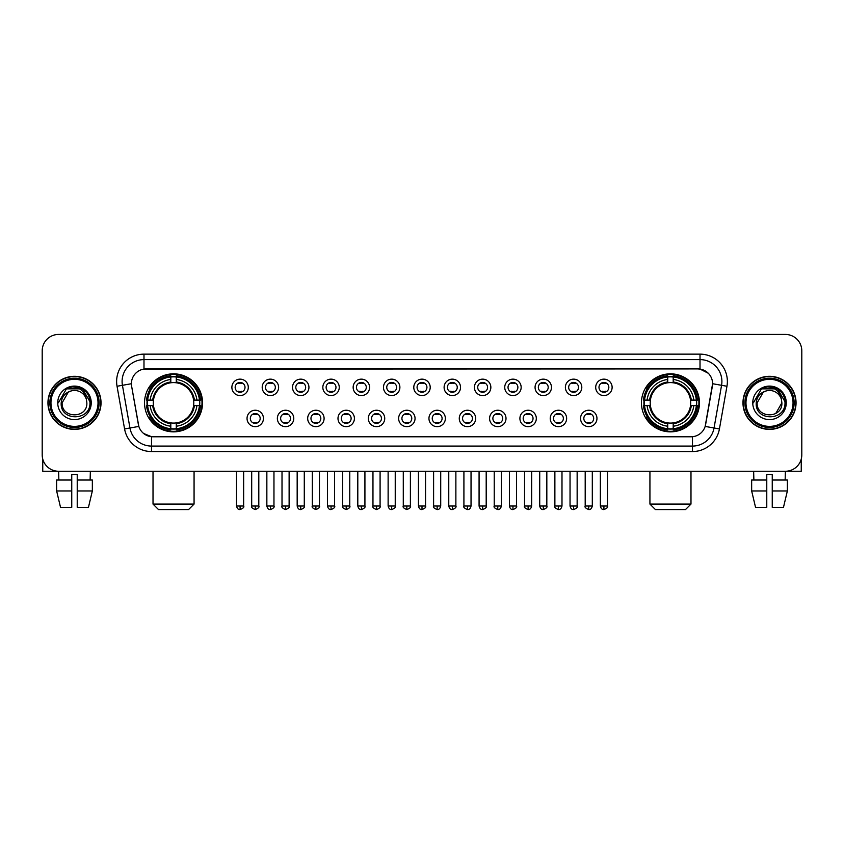 <?xml version="1.0" encoding="UTF-8"?>
<svg xmlns="http://www.w3.org/2000/svg" width="844" height="844" viewBox="0 0 844 844"><rect width="100%" height="100%" fill="white"/><g stroke="black" fill="none" stroke-linecap="round" stroke-linejoin="round"><path stroke-width="1.27" d="M641.451 402.841A29.002 29.002 0 0 0 670.452 431.854A29.002 29.002 0 0 0 699.465 402.841A29.002 29.002 0 0 0 670.452 373.839A29.002 29.002 0 0 0 641.451 402.841M144.535 402.841A29.002 29.002 0 0 0 173.547 431.854A29.002 29.002 0 0 0 202.549 402.841A29.002 29.002 0 0 0 173.547 373.839A29.002 29.002 0 0 0 144.535 402.841M263.455 418.445A8.208 8.208 0 0 1 255.247 426.653A8.208 8.208 0 0 1 247.039 418.445A8.208 8.208 0 0 1 255.247 410.237A8.208 8.208 0 0 1 263.455 418.445M250.32 418.445A4.927 4.927 0 0 0 255.247 423.371A4.927 4.927 0 0 0 260.174 418.445A4.927 4.927 0 0 0 255.247 413.518A4.927 4.927 0 0 0 250.32 418.445M293.775 418.445A8.208 8.208 0 0 1 285.567 426.653A8.208 8.208 0 0 1 277.359 418.445A8.208 8.208 0 0 1 285.567 410.237A8.208 8.208 0 0 1 293.775 418.445M280.641 418.445A4.927 4.927 0 0 0 285.567 423.371A4.927 4.927 0 0 0 290.494 418.445A4.927 4.927 0 0 0 285.567 413.518A4.927 4.927 0 0 0 280.641 418.445M324.096 418.445A8.208 8.208 0 0 1 315.888 426.653A8.208 8.208 0 0 1 307.68 418.445A8.208 8.208 0 0 1 315.888 410.237A8.208 8.208 0 0 1 324.096 418.445M310.961 418.445A4.927 4.927 0 0 0 315.888 423.371A4.927 4.927 0 0 0 320.815 418.445A4.927 4.927 0 0 0 315.888 413.518A4.927 4.927 0 0 0 310.961 418.445M354.417 418.445A8.208 8.208 0 0 1 346.209 426.653A8.208 8.208 0 0 1 337.99 418.445A8.208 8.208 0 0 1 346.209 410.237A8.208 8.208 0 0 1 354.417 418.445M341.282 418.445A4.927 4.927 0 0 0 346.209 423.371A4.927 4.927 0 0 0 351.125 418.445A4.927 4.927 0 0 0 346.209 413.518A4.927 4.927 0 0 0 341.282 418.445M384.727 418.445A8.208 8.208 0 0 1 376.519 426.653A8.208 8.208 0 0 1 368.311 418.445A8.208 8.208 0 0 1 376.519 410.237A8.208 8.208 0 0 1 384.727 418.445M371.592 418.445A4.927 4.927 0 0 0 376.519 423.371A4.927 4.927 0 0 0 381.446 418.445A4.927 4.927 0 0 0 376.519 413.518A4.927 4.927 0 0 0 371.592 418.445M415.048 418.445A8.208 8.208 0 0 1 406.84 426.653A8.208 8.208 0 0 1 398.632 418.445A8.208 8.208 0 0 1 406.84 410.237A8.208 8.208 0 0 1 415.048 418.445M401.913 418.445A4.927 4.927 0 0 0 406.84 423.371A4.927 4.927 0 0 0 411.767 418.445A4.927 4.927 0 0 0 406.84 413.518A4.927 4.927 0 0 0 401.913 418.445M445.368 418.445A8.208 8.208 0 0 1 437.16 426.653A8.208 8.208 0 0 1 428.952 418.445A8.208 8.208 0 0 1 437.16 410.237A8.208 8.208 0 0 1 445.368 418.445M432.233 418.445A4.927 4.927 0 0 0 437.16 423.371A4.927 4.927 0 0 0 442.087 418.445A4.927 4.927 0 0 0 437.16 413.518A4.927 4.927 0 0 0 432.233 418.445M475.689 418.445A8.208 8.208 0 0 1 467.481 426.653A8.208 8.208 0 0 1 459.273 418.445A8.208 8.208 0 0 1 467.481 410.237A8.208 8.208 0 0 1 475.689 418.445M462.554 418.445A4.927 4.927 0 0 0 467.481 423.371A4.927 4.927 0 0 0 472.408 418.445A4.927 4.927 0 0 0 467.481 413.518A4.927 4.927 0 0 0 462.554 418.445M506.01 418.445A8.208 8.208 0 0 1 497.791 426.653A8.208 8.208 0 0 1 489.583 418.445A8.208 8.208 0 0 1 497.791 410.237A8.208 8.208 0 0 1 506.01 418.445M492.875 418.445A4.927 4.927 0 0 0 497.791 423.371A4.927 4.927 0 0 0 502.718 418.445A4.927 4.927 0 0 0 497.791 413.518A4.927 4.927 0 0 0 492.875 418.445M536.32 418.445A8.208 8.208 0 0 1 528.112 426.653A8.208 8.208 0 0 1 519.904 418.445A8.208 8.208 0 0 1 528.112 410.237A8.208 8.208 0 0 1 536.32 418.445M523.185 418.445A4.927 4.927 0 0 0 528.112 423.371A4.927 4.927 0 0 0 533.039 418.445A4.927 4.927 0 0 0 528.112 413.518A4.927 4.927 0 0 0 523.185 418.445M566.64 418.445A8.208 8.208 0 0 1 558.433 426.653A8.208 8.208 0 0 1 550.225 418.445A8.208 8.208 0 0 1 558.433 410.237A8.208 8.208 0 0 1 566.64 418.445M553.506 418.445A4.927 4.927 0 0 0 558.433 423.371A4.927 4.927 0 0 0 563.359 418.445A4.927 4.927 0 0 0 558.433 413.518A4.927 4.927 0 0 0 553.506 418.445M596.961 418.445A8.208 8.208 0 0 1 588.753 426.653A8.208 8.208 0 0 1 580.545 418.445A8.208 8.208 0 0 1 588.753 410.237A8.208 8.208 0 0 1 596.961 418.445M583.826 418.445A4.927 4.927 0 0 0 588.753 423.371A4.927 4.927 0 0 0 593.68 418.445A4.927 4.927 0 0 0 588.753 413.518A4.927 4.927 0 0 0 583.826 418.445M248.294 387.354A8.208 8.208 0 0 1 240.086 395.572A8.208 8.208 0 0 1 231.878 387.354A8.208 8.208 0 0 1 240.086 379.146A8.208 8.208 0 0 1 248.294 387.354M235.159 387.354A4.927 4.927 0 0 0 240.086 392.281A4.927 4.927 0 0 0 245.013 387.354A4.927 4.927 0 0 0 240.086 382.438A4.927 4.927 0 0 0 235.159 387.354M278.615 387.354A8.208 8.208 0 0 1 270.407 395.572A8.208 8.208 0 0 1 262.199 387.354A8.208 8.208 0 0 1 270.407 379.146A8.208 8.208 0 0 1 278.615 387.354M265.48 387.354A4.927 4.927 0 0 0 270.407 392.281A4.927 4.927 0 0 0 275.334 387.354A4.927 4.927 0 0 0 270.407 382.438A4.927 4.927 0 0 0 265.48 387.354M308.936 387.354A8.208 8.208 0 0 1 300.728 395.572A8.208 8.208 0 0 1 292.52 387.354A8.208 8.208 0 0 1 300.728 379.146A8.208 8.208 0 0 1 308.936 387.354M295.801 387.354A4.927 4.927 0 0 0 300.728 392.281A4.927 4.927 0 0 0 305.655 387.354A4.927 4.927 0 0 0 300.728 382.438A4.927 4.927 0 0 0 295.801 387.354M339.256 387.354A8.208 8.208 0 0 1 331.048 395.572A8.208 8.208 0 0 1 322.841 387.354A8.208 8.208 0 0 1 331.048 379.146A8.208 8.208 0 0 1 339.256 387.354M326.122 387.354A4.927 4.927 0 0 0 331.048 392.281A4.927 4.927 0 0 0 335.975 387.354A4.927 4.927 0 0 0 331.048 382.438A4.927 4.927 0 0 0 326.122 387.354M369.577 387.354A8.208 8.208 0 0 1 361.359 395.572A8.208 8.208 0 0 1 353.151 387.354A8.208 8.208 0 0 1 361.359 379.146A8.208 8.208 0 0 1 369.577 387.354M356.442 387.354A4.927 4.927 0 0 0 361.359 392.281A4.927 4.927 0 0 0 366.285 387.354A4.927 4.927 0 0 0 361.359 382.438A4.927 4.927 0 0 0 356.442 387.354M399.887 387.354A8.208 8.208 0 0 1 391.679 395.572A8.208 8.208 0 0 1 383.471 387.354A8.208 8.208 0 0 1 391.679 379.146A8.208 8.208 0 0 1 399.887 387.354M386.752 387.354A4.927 4.927 0 0 0 391.679 392.281A4.927 4.927 0 0 0 396.606 387.354A4.927 4.927 0 0 0 391.679 382.438A4.927 4.927 0 0 0 386.752 387.354M430.208 387.354A8.208 8.208 0 0 1 422 395.572A8.208 8.208 0 0 1 413.792 387.354A8.208 8.208 0 0 1 422 379.146A8.208 8.208 0 0 1 430.208 387.354M417.073 387.354A4.927 4.927 0 0 0 422 392.281A4.927 4.927 0 0 0 426.927 387.354A4.927 4.927 0 0 0 422 382.438A4.927 4.927 0 0 0 417.073 387.354M460.529 387.354A8.208 8.208 0 0 1 452.321 395.572A8.208 8.208 0 0 1 444.113 387.354A8.208 8.208 0 0 1 452.321 379.146A8.208 8.208 0 0 1 460.529 387.354M447.394 387.354A4.927 4.927 0 0 0 452.321 392.281A4.927 4.927 0 0 0 457.248 387.354A4.927 4.927 0 0 0 452.321 382.438A4.927 4.927 0 0 0 447.394 387.354M490.849 387.354A8.208 8.208 0 0 1 482.641 395.572A8.208 8.208 0 0 1 474.423 387.354A8.208 8.208 0 0 1 482.641 379.146A8.208 8.208 0 0 1 490.849 387.354M477.715 387.354A4.927 4.927 0 0 0 482.641 392.281A4.927 4.927 0 0 0 487.558 387.354A4.927 4.927 0 0 0 482.641 382.438A4.927 4.927 0 0 0 477.715 387.354M521.159 387.354A8.208 8.208 0 0 1 512.952 395.572A8.208 8.208 0 0 1 504.744 387.354A8.208 8.208 0 0 1 512.952 379.146A8.208 8.208 0 0 1 521.159 387.354M508.025 387.354A4.927 4.927 0 0 0 512.952 392.281A4.927 4.927 0 0 0 517.878 387.354A4.927 4.927 0 0 0 512.952 382.438A4.927 4.927 0 0 0 508.025 387.354M551.48 387.354A8.208 8.208 0 0 1 543.272 395.572A8.208 8.208 0 0 1 535.064 387.354A8.208 8.208 0 0 1 543.272 379.146A8.208 8.208 0 0 1 551.48 387.354M538.345 387.354A4.927 4.927 0 0 0 543.272 392.281A4.927 4.927 0 0 0 548.199 387.354A4.927 4.927 0 0 0 543.272 382.438A4.927 4.927 0 0 0 538.345 387.354M581.801 387.354A8.208 8.208 0 0 1 573.593 395.572A8.208 8.208 0 0 1 565.385 387.354A8.208 8.208 0 0 1 573.593 379.146A8.208 8.208 0 0 1 581.801 387.354M568.666 387.354A4.927 4.927 0 0 0 573.593 392.281A4.927 4.927 0 0 0 578.52 387.354A4.927 4.927 0 0 0 573.593 382.438A4.927 4.927 0 0 0 568.666 387.354M612.122 387.354A8.208 8.208 0 0 1 603.914 395.572A8.208 8.208 0 0 1 595.706 387.354A8.208 8.208 0 0 1 603.914 379.146A8.208 8.208 0 0 1 612.122 387.354M598.987 387.354A4.927 4.927 0 0 0 603.914 392.281A4.927 4.927 0 0 0 608.841 387.354A4.927 4.927 0 0 0 603.914 382.438A4.927 4.927 0 0 0 598.987 387.354M124.574 428.942L117.042 386.257A27.367 27.367 0 0 1 143.986 354.142L700.014 354.142A27.367 27.367 0 0 1 726.958 386.257L719.426 428.942A27.367 27.367 0 0 1 692.481 451.551L151.519 451.551A27.367 27.367 0 0 1 124.574 428.942L129.955 427.992L122.433 385.307A21.891 21.891 0 0 1 143.986 359.607L700.014 359.607A21.891 21.891 0 0 1 721.567 385.307L714.045 427.992A21.891 21.891 0 0 1 692.481 446.075L151.519 446.075A21.891 21.891 0 0 1 129.955 427.992L138.838 426.42L131.632 386.257A14.781 14.781 0 0 1 146.181 368.912L697.819 368.912A14.781 14.781 0 0 1 712.368 386.257L705.616 424.564A14.781 14.781 0 0 1 691.067 436.781L152.933 436.781A14.781 14.781 0 0 1 138.384 424.564L131.632 386.257L131.569 381.499M147.141 405.584A26.544 26.544 0 0 1 147.141 400.109M644.056 405.584A26.544 26.544 0 0 1 644.056 400.109M47.95 402.841A26.544 26.544 0 0 0 74.494 429.385A26.544 26.544 0 0 0 101.027 402.841A26.544 26.544 0 0 0 74.494 376.308A26.544 26.544 0 0 0 47.95 402.841M742.973 402.841A26.544 26.544 0 0 0 769.506 429.385A26.544 26.544 0 0 0 796.05 402.841A26.544 26.544 0 0 0 769.506 376.308A26.544 26.544 0 0 0 742.973 402.841M143.986 354.142L143.986 369.081L697.819 368.912L700.014 369.081L708.264 373.238M691.067 436.781L152.933 436.781M151.519 451.551L151.519 436.707L143.628 433.478M726.958 386.257L712.6 383.725L705.162 426.42L719.426 428.942M801.8 350.851A16.416 16.416 0 0 0 785.384 334.435L58.616 334.435A16.416 16.416 0 0 0 42.2 350.851L42.2 454.832A16.416 16.416 0 0 0 58.616 471.258L785.384 471.258A16.416 16.416 0 0 0 801.8 454.832L801.8 350.851L801.8 454.832M42.2 350.851L42.2 454.832M785.384 334.435L58.616 334.435M58.858 480.014L58.616 471.258L785.384 471.258L785.142 480.014M42.749 459.041L42.749 471.258L106.228 471.258M56.632 480.014L56.632 490.955L60.525 507.371L56.632 490.955L56.632 480.014L71.751 480.014L71.751 474.539L77.226 474.539L77.226 480.014L92.344 480.014L92.344 490.955L88.451 507.371L92.344 490.955L77.226 490.955L77.226 480.014L77.226 507.371L88.451 507.371M90.361 471.258L90.118 480.014M71.751 480.014L71.751 507.371L60.525 507.371M56.632 490.955L71.751 490.955M98.02 402.841A23.537 23.537 0 0 0 74.494 379.315A23.537 23.537 0 0 0 50.956 402.841A23.537 23.537 0 0 0 74.494 426.378A23.537 23.537 0 0 0 98.02 402.841M99.117 402.841A24.624 24.624 0 0 0 74.494 378.217A24.624 24.624 0 0 0 49.859 402.841A24.624 24.624 0 0 0 74.494 427.475A24.624 24.624 0 0 0 99.117 402.841M100.752 402.841A26.269 26.269 0 0 0 74.494 376.582A26.269 26.269 0 0 0 48.224 402.841A26.269 26.269 0 0 0 74.494 429.111A26.269 26.269 0 0 0 100.752 402.841M86.415 399.56L86.858 402.841C87.618 418.803 61.359 418.803 62.118 402.841L68.301 392.133L71.424 390.867C65.294 392.534 61.886 396.522 61.201 402.841C59.882 421.662 90.53 421.177 89.97 402.841C90.065 397.651 88.135 393.357 84.189 389.96C80.602 387.343 76.604 386.309 72.215 386.879C80.307 387.512 85.033 391.743 86.415 399.56L86.858 402.841C87.618 418.803 61.359 418.803 62.118 402.841L68.301 392.133L71.424 390.867L68.301 392.133L62.118 402.841L68.301 392.133L71.424 390.867L68.301 392.133L62.118 402.841L68.301 392.133L71.424 390.867L68.301 392.133L62.118 402.841L68.301 392.133L71.424 390.867A12.365 12.365 0 0 1 86.415 399.56L86.858 402.841C87.618 418.803 61.359 418.803 62.118 402.841C61.359 418.803 87.618 418.803 86.858 402.841C87.618 418.803 61.359 418.803 62.118 402.841C61.359 418.803 87.618 418.803 86.858 402.841C87.618 418.803 61.359 418.803 62.118 402.841M57.74 402.841A16.743 16.743 0 0 0 74.494 419.595A16.743 16.743 0 0 0 91.236 402.841A16.743 16.743 0 0 0 74.494 386.098A16.743 16.743 0 0 0 57.74 402.841M72.215 386.879L66.423 388.873L58.363 402.841L66.423 388.873L82.554 388.873L90.614 402.841L82.554 388.873L66.423 388.873L58.363 402.841L66.423 388.873L82.554 388.873L90.614 402.841L82.554 388.873L66.423 388.873L58.363 402.841L66.423 388.873L82.554 388.873L90.614 402.841M188.592 509.565L158.493 509.565L153.017 504.09L194.067 504.09L188.592 509.565M176.28 428.752L176.28 429.849A27.145 27.145 0 0 0 200.545 405.584L199.448 405.584A26.048 26.048 0 0 1 176.28 428.752L176.28 426.22A23.537 23.537 0 0 0 196.916 405.584L193.603 405.584A20.245 20.245 0 0 0 176.28 382.786L176.28 376.941A26.048 26.048 0 0 1 199.448 400.109L200.545 400.109A27.145 27.145 0 0 0 176.28 375.844L176.28 376.941M147.637 405.584L146.54 405.584A27.145 27.145 0 0 0 170.804 429.849L170.804 428.752A26.048 26.048 0 0 1 147.637 405.584L150.169 405.584A23.537 23.537 0 0 0 170.804 426.22L170.804 422.907A20.245 20.245 0 0 0 193.603 405.584L194.415 405.584A21.047 21.047 0 0 1 176.28 423.72L176.28 426.22M170.804 376.941L170.804 375.844A27.145 27.145 0 0 0 146.54 400.109L147.637 400.109A26.048 26.048 0 0 1 170.804 376.941L170.804 379.473A23.537 23.537 0 0 0 150.169 400.109L153.481 400.109A20.245 20.245 0 0 0 170.804 422.907L170.804 423.72A21.047 21.047 0 0 1 152.669 405.584L150.169 405.584M147.689 405.584A25.995 25.995 0 0 1 147.689 400.109M176.28 376.994A25.995 25.995 0 0 0 170.804 376.994M199.395 400.109A25.995 25.995 0 0 1 199.395 405.584M199.448 400.109L196.916 400.109A23.537 23.537 0 0 0 176.28 379.473M196.916 405.584L199.448 405.584M170.804 426.22L170.804 428.752M193.603 400.109L196.916 400.109M176.28 422.939L176.28 423.72M170.804 422.907A20.245 20.245 0 0 1 153.481 405.584L152.669 405.584M176.28 428.699A25.995 25.995 0 0 1 170.804 428.699M150.169 400.109L147.637 400.109M170.804 382.743L170.804 379.473M176.28 382.786A20.245 20.245 0 0 0 153.481 400.109L152.669 400.109A21.047 21.047 0 0 1 170.804 381.973M176.28 382.754L176.28 381.973A21.047 21.047 0 0 1 194.415 400.109M150.77 388.071L149.219 388.071A28.453 28.453 0 0 1 202.001 402.841A28.453 28.453 0 0 1 149.219 417.622L150.77 417.622M685.507 509.565L655.408 509.565L649.933 504.09L690.983 504.09L685.507 509.565M673.196 428.752L673.196 429.849A27.145 27.145 0 0 0 697.461 405.584L696.363 405.584A26.048 26.048 0 0 1 673.196 428.752L673.196 426.22A23.537 23.537 0 0 0 693.831 405.584L690.519 405.584A20.245 20.245 0 0 0 673.196 382.786L673.196 376.941A26.048 26.048 0 0 1 696.363 400.109L697.461 400.109A27.145 27.145 0 0 0 673.196 375.844L673.196 376.941M644.552 405.584L643.455 405.584A27.145 27.145 0 0 0 667.72 429.849L667.72 428.752A26.048 26.048 0 0 1 644.552 405.584L647.084 405.584A23.537 23.537 0 0 0 667.72 426.22L667.72 422.907A20.245 20.245 0 0 0 690.519 405.584L691.331 405.584A21.047 21.047 0 0 1 673.196 423.72L673.196 426.22M667.72 376.941L667.72 375.844A27.145 27.145 0 0 0 643.455 400.109L644.552 400.109A26.048 26.048 0 0 1 667.72 376.941L667.72 379.473A23.537 23.537 0 0 0 647.084 400.109L650.397 400.109A20.245 20.245 0 0 0 667.72 422.907L667.72 423.72A21.047 21.047 0 0 1 649.585 405.584L647.084 405.584M644.605 405.584A25.995 25.995 0 0 1 644.605 400.109M673.196 376.994A25.995 25.995 0 0 0 667.72 376.994M696.311 400.109A25.995 25.995 0 0 1 696.311 405.584M696.363 400.109L693.831 400.109A23.537 23.537 0 0 0 673.196 379.473M693.831 405.584L696.363 405.584M667.72 426.22L667.72 428.752M690.519 400.109L693.831 400.109M673.196 422.939L673.196 423.72M667.72 422.907A20.245 20.245 0 0 1 650.397 405.584L649.585 405.584M673.196 428.699A25.995 25.995 0 0 1 667.72 428.699M647.084 400.109L644.552 400.109M667.72 382.743L667.72 379.473M673.196 382.786A20.245 20.245 0 0 0 650.397 400.109L649.585 400.109A21.047 21.047 0 0 1 667.72 381.973M673.196 382.754L673.196 381.973A21.047 21.047 0 0 1 691.331 400.109M647.686 388.071L646.135 388.071A28.453 28.453 0 0 1 698.916 402.841A28.453 28.453 0 0 1 646.135 417.622L647.686 417.622M238.451 392.006L238.451 391.226A4.199 4.199 0 0 0 241.732 391.226L241.732 392.006M241.732 382.712L241.732 383.492A4.199 4.199 0 0 0 238.451 383.492L238.451 382.712M268.772 392.006L268.772 391.226A4.199 4.199 0 0 0 272.053 391.226L272.053 392.006M272.053 382.712L272.053 383.492A4.199 4.199 0 0 0 268.772 383.492L268.772 382.712M299.082 392.006L299.082 391.226A4.199 4.199 0 0 0 302.374 391.226L302.374 392.006M302.374 382.712L302.374 383.492A4.199 4.199 0 0 0 299.082 383.492L299.082 382.712M329.403 392.006L329.403 391.226A4.199 4.199 0 0 0 332.684 391.226L332.684 392.006M332.684 382.712L332.684 383.492A4.199 4.199 0 0 0 329.403 383.492L329.403 382.712M359.723 392.006L359.723 391.226A4.199 4.199 0 0 0 363.004 391.226L363.004 392.006M363.004 382.712L363.004 383.492A4.199 4.199 0 0 0 359.723 383.492L359.723 382.712M390.044 392.006L390.044 391.226A4.199 4.199 0 0 0 393.325 391.226L393.325 392.006M393.325 382.712L393.325 383.492A4.199 4.199 0 0 0 390.044 383.492L390.044 382.712M420.354 392.006L420.354 391.226A4.199 4.199 0 0 0 423.646 391.226L423.646 392.006M423.646 382.712L423.646 383.492A4.199 4.199 0 0 0 420.354 383.492L420.354 382.712M450.675 392.006L450.675 391.226A4.199 4.199 0 0 0 453.956 391.226L453.956 392.006M453.956 382.712L453.956 383.492A4.199 4.199 0 0 0 450.675 383.492L450.675 382.712M480.996 392.006L480.996 391.226A4.199 4.199 0 0 0 484.277 391.226L484.277 392.006M484.277 382.712L484.277 383.492A4.199 4.199 0 0 0 480.996 383.492L480.996 382.712M511.316 392.006L511.316 391.226A4.199 4.199 0 0 0 514.597 391.226L514.597 392.006M514.597 382.712L514.597 383.492A4.199 4.199 0 0 0 511.316 383.492L511.316 382.712M541.626 392.006L541.626 391.226A4.199 4.199 0 0 0 544.918 391.226L544.918 392.006M544.918 382.712L544.918 383.492A4.199 4.199 0 0 0 541.626 383.492L541.626 382.712M571.947 392.006L571.947 391.226A4.199 4.199 0 0 0 575.228 391.226L575.228 392.006M575.228 382.712L575.228 383.492A4.199 4.199 0 0 0 571.947 383.492L571.947 382.712M602.268 392.006L602.268 391.226A4.199 4.199 0 0 0 605.549 391.226L605.549 392.006M605.549 382.712L605.549 383.492A4.199 4.199 0 0 0 602.268 383.492L602.268 382.712M253.611 423.087L253.611 422.306A4.199 4.199 0 0 0 256.892 422.306L256.892 423.087M256.892 413.803L256.892 414.583A4.199 4.199 0 0 0 253.611 414.583L253.611 413.803M283.922 423.087L283.922 422.306A4.199 4.199 0 0 0 287.213 422.306L287.213 423.087M287.213 413.803L287.213 414.583A4.199 4.199 0 0 0 283.922 414.583L283.922 413.803M314.242 423.087L314.242 422.306A4.199 4.199 0 0 0 317.523 422.306L317.523 423.087M317.523 413.803L317.523 414.583A4.199 4.199 0 0 0 314.242 414.583L314.242 413.803M344.563 423.087L344.563 422.306A4.199 4.199 0 0 0 347.844 422.306L347.844 423.087M347.844 413.803L347.844 414.583A4.199 4.199 0 0 0 344.563 414.583L344.563 413.803M374.884 423.087L374.884 422.306A4.199 4.199 0 0 0 378.165 422.306L378.165 423.087M378.165 413.803L378.165 414.583A4.199 4.199 0 0 0 374.884 414.583L374.884 413.803M405.194 423.087L405.194 422.306A4.199 4.199 0 0 0 408.485 422.306L408.485 423.087M408.485 413.803L408.485 414.583A4.199 4.199 0 0 0 405.194 414.583L405.194 413.803M435.515 423.087L435.515 422.306A4.199 4.199 0 0 0 438.806 422.306L438.806 423.087M438.806 413.803L438.806 414.583A4.199 4.199 0 0 0 435.515 414.583L435.515 413.803M465.835 423.087L465.835 422.306A4.199 4.199 0 0 0 469.116 422.306L469.116 423.087M469.116 413.803L469.116 414.583A4.199 4.199 0 0 0 465.835 414.583L465.835 413.803M496.156 423.087L496.156 422.306A4.199 4.199 0 0 0 499.437 422.306L499.437 423.087M499.437 413.803L499.437 414.583A4.199 4.199 0 0 0 496.156 414.583L496.156 413.803M526.477 423.087L526.477 422.306A4.199 4.199 0 0 0 529.758 422.306L529.758 423.087M529.758 413.803L529.758 414.583A4.199 4.199 0 0 0 526.477 414.583L526.477 413.803M556.787 423.087L556.787 422.306A4.199 4.199 0 0 0 560.078 422.306L560.078 423.087M560.078 413.803L560.078 414.583A4.199 4.199 0 0 0 556.787 414.583L556.787 413.803M587.107 423.087L587.107 422.306A4.199 4.199 0 0 0 590.389 422.306L590.389 423.087M590.389 413.803L590.389 414.583A4.199 4.199 0 0 0 587.107 414.583L587.107 413.803M801.251 459.041L801.251 471.258L737.772 471.258M766.774 480.014L766.774 490.955L751.656 490.955L755.549 507.371L751.656 490.955L751.656 480.014L766.774 480.014L766.774 474.539L772.249 474.539L772.249 480.014L787.368 480.014L787.368 490.955L783.475 507.371L787.368 490.955L772.249 490.955L772.249 480.014M766.774 490.955L766.774 507.371L755.549 507.371M783.475 507.371L772.249 507.371L772.249 490.955M753.639 471.258L753.882 480.014M793.043 402.841A23.537 23.537 0 0 0 769.506 379.315A23.537 23.537 0 0 0 745.98 402.841A23.537 23.537 0 0 0 769.506 426.378A23.537 23.537 0 0 0 793.043 402.841M794.141 402.841A24.624 24.624 0 0 0 769.506 378.217A24.624 24.624 0 0 0 744.883 402.841A24.624 24.624 0 0 0 769.506 427.475A24.624 24.624 0 0 0 794.141 402.841M795.776 402.841A26.269 26.269 0 0 0 769.506 376.582A26.269 26.269 0 0 0 743.247 402.841A26.269 26.269 0 0 0 769.506 429.111A26.269 26.269 0 0 0 795.776 402.841M781.438 399.56L781.882 402.841L781.438 399.56L781.882 402.841L781.438 399.56L781.882 402.841L781.438 399.56L781.882 402.841L781.438 399.56L781.882 402.841L775.699 413.56L781.882 402.841C782.641 418.803 756.382 418.803 757.142 402.841L763.324 392.133L766.447 390.867C760.317 392.534 756.91 396.522 756.224 402.841C754.905 421.662 785.553 421.177 784.994 402.841C785.089 397.651 783.158 393.357 779.212 389.96C775.625 387.343 771.627 386.309 767.238 386.879C775.33 387.512 780.056 391.743 781.438 399.56L781.882 402.841L775.699 413.56L781.882 402.841C782.641 418.803 756.382 418.803 757.142 402.841L763.324 392.133L766.447 390.867L763.324 392.133L757.142 402.841L763.324 392.133L766.447 390.867L763.324 392.133L757.142 402.841L763.324 392.133L766.447 390.867L763.324 392.133L757.142 402.841L763.324 392.133L766.447 390.867L763.324 392.133L757.142 402.841L763.324 392.133L766.447 390.867A12.365 12.365 0 0 1 781.438 399.56L781.882 402.841C782.641 418.803 756.382 418.803 757.142 402.841C756.382 418.803 782.641 418.803 781.882 402.841C782.641 418.803 756.382 418.803 757.142 402.841M752.764 402.841A16.743 16.743 0 0 0 769.506 419.595A16.743 16.743 0 0 0 786.26 402.841A16.743 16.743 0 0 0 769.506 386.098A16.743 16.743 0 0 0 752.764 402.841M753.386 402.841L761.446 388.873L777.577 388.873L785.637 402.841L777.577 388.873L761.446 388.873L753.386 402.841L761.446 388.873L777.577 388.873L785.637 402.841L777.577 388.873L761.446 388.873L753.386 402.841L761.446 388.873L777.577 388.873L785.637 402.841L777.577 388.873L761.446 388.873L753.386 402.841L761.446 388.873L777.577 388.873L785.637 402.841L777.577 388.873L761.446 388.873L753.386 402.841L761.446 388.873L767.238 386.879L761.446 388.873L753.386 402.841L761.446 388.873L767.238 386.879L761.446 388.873L753.386 402.841L761.446 388.873L777.577 388.873L785.637 402.841L777.577 388.873M700.014 354.142L700.014 369.081M117.042 386.257L122.433 385.307A21.891 21.891 0 0 1 122.095 381.499M122.433 385.307L131.4 383.725M692.481 436.707L692.481 451.551M176.28 422.907A20.245 20.245 0 0 0 193.603 405.584M170.804 428.942A26.238 26.238 0 0 0 176.28 428.942M199.638 405.584A26.238 26.238 0 0 0 199.638 400.109M176.28 376.751A26.238 26.238 0 0 0 170.804 376.751M673.196 422.907A20.245 20.245 0 0 0 690.519 405.584M667.72 428.942A26.238 26.238 0 0 0 673.196 428.942M696.553 405.584A26.238 26.238 0 0 0 696.553 400.109M673.196 376.751A26.238 26.238 0 0 0 667.72 376.751M240.086 506.01L236.531 506.01C237.153 508.542 238.335 509.723 240.086 509.565L240.086 506.01L243.652 506.01L243.652 471.258M270.407 506.01L266.852 506.01C267.474 508.542 268.656 509.723 270.407 509.565L270.407 506.01L273.962 506.01L273.962 471.258M300.728 506.01L297.172 506.01C297.795 508.542 298.976 509.723 300.728 509.565L300.728 506.01L304.283 506.01L304.283 471.258M331.048 506.01L327.483 506.01C328.105 508.542 329.297 509.723 331.048 509.565L331.048 506.01L334.604 506.01L334.604 471.258M361.359 506.01L357.803 506.01C358.426 508.542 359.618 509.723 361.359 509.565L361.359 506.01L364.924 506.01L364.924 471.258M391.679 506.01L388.124 506.01C388.746 508.542 389.928 509.723 391.679 509.565L391.679 506.01L395.235 506.01L395.235 471.258M422 506.01L418.445 506.01C419.067 508.542 420.249 509.723 422 509.565L422 506.01L425.555 506.01L425.555 471.258M452.321 506.01L448.765 506.01C449.377 508.542 450.569 509.723 452.321 509.565L452.321 506.01L455.876 506.01L455.876 471.258M482.641 506.01L479.075 506.01C479.698 508.542 480.89 509.723 482.641 509.565L482.641 506.01L486.197 506.01L486.197 471.258M512.952 506.01L509.396 506.01C510.019 508.542 511.2 509.723 512.952 509.565L512.952 506.01L516.517 506.01L516.517 471.258M543.272 506.01L539.717 506.01C540.339 508.542 541.521 509.723 543.272 509.565L543.272 506.01L546.828 506.01L546.828 471.258M573.593 506.01L570.038 506.01C570.66 508.542 571.842 509.723 573.593 509.565L573.593 506.01L577.148 506.01L577.148 471.258M603.914 506.01L600.348 506.01C600.97 508.542 602.162 509.723 603.914 509.565L603.914 506.01L607.469 506.01L607.469 471.258M255.247 506.01L251.691 506.01C250.974 507.138 252.156 508.331 255.247 509.565L255.247 506.01L258.802 506.01L258.802 471.258M285.567 506.01L282.012 506.01C281.284 507.138 282.476 508.331 285.567 509.565L285.567 506.01L289.123 506.01L289.123 471.258M315.888 506.01L312.333 506.01C311.605 507.138 312.797 508.331 315.888 509.565L315.888 506.01L319.443 506.01L319.443 471.258M346.209 506.01L342.643 506.01C341.925 507.138 343.107 508.331 346.209 509.565L346.209 506.01L349.764 506.01L349.764 471.258M376.519 506.01L372.964 506.01C372.246 507.138 373.428 508.331 376.519 509.565L376.519 506.01L380.085 506.01L380.085 471.258M406.84 506.01L403.284 506.01C402.567 507.138 403.748 508.331 406.84 509.565L406.84 506.01L410.395 506.01L410.395 471.258M437.16 506.01L433.605 506.01C432.877 507.138 434.069 508.331 437.16 509.565L437.16 506.01L440.716 506.01L440.716 471.258M467.481 506.01L463.915 506.01C463.198 507.138 464.379 508.331 467.481 509.565L467.481 506.01L471.036 506.01L471.036 471.258M497.791 506.01L494.236 506.01C493.518 507.138 494.7 508.331 497.791 509.565L497.791 506.01L501.357 506.01L501.357 471.258M528.112 506.01L524.557 506.01C523.839 507.138 525.021 508.331 528.112 509.565L528.112 506.01L531.667 506.01L531.667 471.258M558.433 506.01L554.877 506.01C554.149 507.138 555.341 508.331 558.433 509.565L558.433 506.01L561.988 506.01L561.988 471.258M588.753 506.01L585.198 506.01C584.47 507.138 585.662 508.331 588.753 509.565L588.753 506.01L592.309 506.01L592.309 471.258M194.067 471.258L194.067 504.09M153.017 471.258L153.017 504.09M690.983 471.258L690.983 504.09M649.933 471.258L649.933 504.09M236.531 506.01L236.531 471.258M243.652 506.01C244.37 507.138 243.188 508.331 240.086 509.565M266.852 506.01L266.852 471.258M273.962 506.01C274.69 507.138 273.498 508.331 270.407 509.565M297.172 506.01L297.172 471.258M304.283 506.01C305 507.138 303.819 508.331 300.728 509.565M327.483 506.01L327.483 471.258M334.604 506.01C335.321 507.138 334.14 508.331 331.048 509.565M357.803 506.01L357.803 471.258M364.924 506.01C365.642 507.138 364.46 508.331 361.359 509.565M388.124 506.01L388.124 471.258M395.235 506.01C395.963 507.138 394.77 508.331 391.679 509.565M418.445 506.01L418.445 471.258M425.555 506.01C426.283 507.138 425.091 508.331 422 509.565M448.765 506.01L448.765 471.258M455.876 506.01C456.593 507.138 455.412 508.331 452.321 509.565M479.075 506.01L479.075 471.258M486.197 506.01C486.914 507.138 485.733 508.331 482.641 509.565M509.396 506.01L509.396 471.258M516.517 506.01C517.235 507.138 516.053 508.331 512.952 509.565M539.717 506.01L539.717 471.258M546.828 506.01C547.556 507.138 546.363 508.331 543.272 509.565M570.038 506.01L570.038 471.258M577.148 506.01C577.866 507.138 576.684 508.331 573.593 509.565M600.348 506.01L600.348 471.258M607.469 506.01C608.186 507.138 607.005 508.331 603.914 509.565M251.691 506.01L251.691 471.258M258.802 506.01C259.53 507.138 258.338 508.331 255.247 509.565M282.012 506.01L282.012 471.258M289.123 506.01C289.851 507.138 288.659 508.331 285.567 509.565M312.333 506.01L312.333 471.258M319.443 506.01C320.161 507.138 318.979 508.331 315.888 509.565M342.643 506.01L342.643 471.258M349.764 506.01C350.482 507.138 349.3 508.331 346.209 509.565M372.964 506.01L372.964 471.258M380.085 506.01C380.802 507.138 379.621 508.331 376.519 509.565M403.284 506.01L403.284 471.258M410.395 506.01C411.123 507.138 409.931 508.331 406.84 509.565M433.605 506.01L433.605 471.258M440.716 506.01C440.093 508.542 438.912 509.723 437.16 509.565M463.915 506.01L463.915 471.258M471.036 506.01C470.414 508.542 469.232 509.723 467.481 509.565M494.236 506.01L494.236 471.258M501.357 506.01C500.735 508.542 499.542 509.723 497.791 509.565M524.557 506.01L524.557 471.258M531.667 506.01C531.055 508.542 529.863 509.723 528.112 509.565M554.877 506.01L554.877 471.258M561.988 506.01C561.365 508.542 560.184 509.723 558.433 509.565M585.198 506.01L585.198 471.258M592.309 506.01C591.686 508.542 590.505 509.723 588.753 509.565"/></g></svg>
